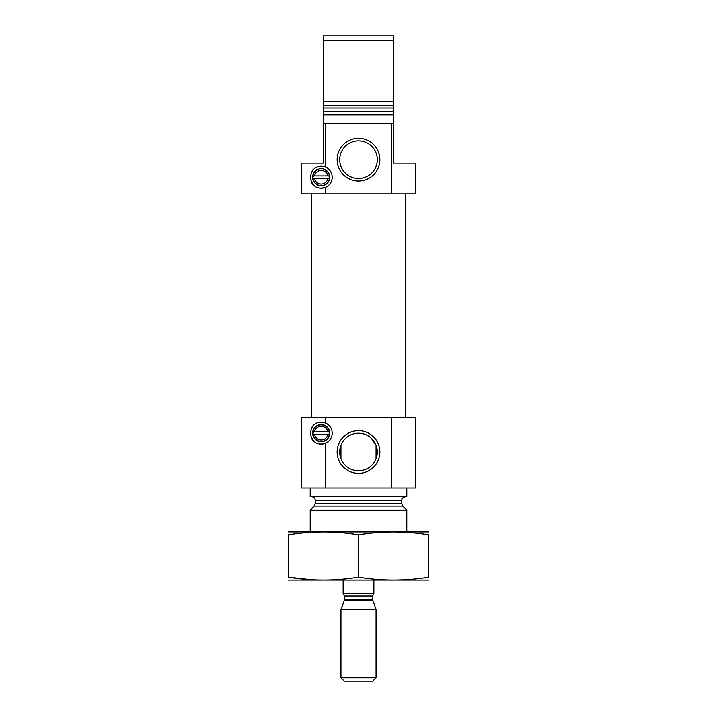 <?xml version="1.0" encoding="UTF-8"?>
<svg xmlns="http://www.w3.org/2000/svg" width="717" height="717" viewBox="0 0 717 717"><rect width="100%" height="100%" fill="white"/><g stroke="black" fill="none" stroke-linecap="round" stroke-linejoin="round"><path stroke-width="1.08" d="M376.058 445.284L376.058 458.728L376.058 445.284L371.218 438.159M340.942 458.728L340.942 445.284L340.942 458.728M377.303 452.006A18.803 18.803 0 0 0 349.098 435.721A18.803 18.803 0 0 0 349.098 468.282A18.803 18.803 0 0 0 377.303 452.006M311.85 171.426A10.97 10.97 0 0 1 325.652 167.178C317.344 164.587 312.2 167.93 310.21 177.198C312.182 186.465 317.326 189.808 325.652 187.227L325.652 193.886L301.436 193.886L301.436 163.153L323.385 163.153L323.385 123.647L393.615 123.647L393.615 114.863L323.385 114.863L323.385 101.473L393.615 101.473L393.615 114.863M320.92 188.177A10.97 10.97 0 0 0 325.652 167.178L325.652 123.647M325.652 193.886L415.564 193.886L415.564 163.153L393.615 163.153L393.615 123.647M391.348 193.886L391.348 123.647M323.385 123.647L323.385 114.863M323.385 107.98L393.615 107.98L393.615 40.242L323.385 40.242L323.385 35.85L393.615 35.85L393.615 40.242M393.615 111.35L323.385 111.35L323.385 40.242M312.962 176.346A0.878 0.878 0 0 0 312.863 176.714A8.344 8.344 0 0 0 312.863 177.691L313.741 178.515L328.637 178.515L329.515 177.691A8.344 8.344 0 0 0 329.515 176.714L328.637 175.88L313.741 175.88L312.863 176.714A8.344 8.344 0 0 1 325.5 170.063A8.344 8.344 0 0 1 325.5 184.341A8.344 8.344 0 0 1 312.863 177.691A0.878 0.878 0 0 0 312.962 178.058M312.863 176.714A8.344 8.344 0 0 1 321.189 168.862A8.344 8.344 0 0 1 329.515 176.714A0.878 0.878 0 0 0 329.408 176.346M329.408 178.058A0.878 0.878 0 0 0 329.515 177.691A8.344 8.344 0 0 1 321.189 185.542A8.344 8.344 0 0 1 312.863 177.691M328.637 178.515L327.866 178.515A6.803 6.803 0 0 1 314.512 178.515L313.741 178.515M313.069 432.279A0.878 0.878 0 0 0 312.97 432.638A8.228 8.228 0 0 0 312.97 433.615L313.849 434.439L328.529 434.439L329.399 433.615A8.228 8.228 0 0 0 329.399 432.638L328.529 431.813L313.849 431.813L312.97 432.638A8.228 8.228 0 0 1 321.682 424.912A8.228 8.228 0 0 1 329.399 433.615A8.228 8.228 0 0 1 321.189 441.358A8.228 8.228 0 0 1 312.97 433.615A0.878 0.878 0 0 0 313.069 433.982M312.97 432.638A8.228 8.228 0 0 1 321.189 424.894A8.228 8.228 0 0 1 329.399 432.638A0.878 0.878 0 0 0 329.3 432.27M328.529 434.439L327.866 434.439A6.803 6.803 0 0 1 314.512 434.439L313.849 434.439M325.652 487.999L301.436 487.999L301.436 417.76L325.652 417.76L325.652 423.102C317.344 420.512 312.2 423.855 310.21 433.131C312.182 442.389 317.326 445.732 325.652 443.151L325.652 487.999L415.564 487.999L415.564 417.76L391.348 417.76L391.348 487.999M310.21 531.897L310.21 510.163L406.79 510.163L406.79 531.897M311.752 496.782C313.885 496.989 315.05 498.154 315.265 500.287L315.265 503.666L314.234 506.148L310.21 510.163M310.21 487.999L310.21 496.782L406.79 496.782L406.79 487.999M379.849 452.006A21.349 21.349 0 0 0 347.826 433.507A21.349 21.349 0 0 0 347.826 470.495A21.349 21.349 0 0 0 379.849 452.006M320.418 422.179A10.97 10.97 0 0 1 325.652 443.151A10.97 10.97 0 0 1 320.92 444.101M325.652 417.76L391.348 417.76M311.85 427.359A10.97 10.97 0 0 1 315.597 423.684M320.4 444.074A10.97 10.97 0 0 1 318.581 443.787M315.588 442.568A10.97 10.97 0 0 1 311.85 438.894M312.63 433.131A8.559 8.559 0 0 1 325.464 425.71A8.559 8.559 0 0 1 325.464 440.543A8.559 8.559 0 0 1 312.63 433.131M313.849 431.813L314.512 431.813A6.803 6.803 0 0 1 327.866 431.813L328.529 431.813M311.752 417.76L311.752 193.886M379.849 159.64A21.349 21.349 0 0 0 347.826 141.15A21.349 21.349 0 0 0 347.826 178.13A21.349 21.349 0 0 0 379.849 159.64M320.4 188.15A10.97 10.97 0 0 1 318.581 187.863M315.588 186.644A10.97 10.97 0 0 1 311.85 182.969M312.63 177.198A8.559 8.559 0 0 1 325.464 169.786A8.559 8.559 0 0 1 325.464 184.619A8.559 8.559 0 0 1 312.63 177.198M313.741 175.88L314.512 175.88A6.803 6.803 0 0 1 327.866 175.88L328.637 175.88M377.303 159.64A18.803 18.803 0 0 0 349.098 143.364A18.803 18.803 0 0 0 349.098 175.925A18.803 18.803 0 0 0 377.303 159.64M288.261 580.125L428.739 580.125M358.5 577.212L358.5 534.864C381.91 531.037 405.32 531.037 428.739 534.864C428.739 531.037 428.739 531.037 428.739 534.864L428.739 577.212C428.739 581.039 428.739 581.039 428.739 577.212C405.32 581.048 381.91 581.048 358.5 577.212C335.09 581.048 311.68 581.048 288.261 577.212C288.261 581.039 288.261 581.039 288.261 577.212L310.685 579.712M288.261 577.212L288.261 534.864C288.261 531.037 288.261 531.037 288.261 534.864C311.68 531.037 335.09 531.037 358.5 534.864M288.261 531.96L428.739 531.96M343.138 580.187L343.138 593.353L373.862 593.353L373.862 580.187M373.862 593.703L372.544 595.988L372.544 599.475L376.058 609.584L340.942 609.584L340.942 677.78L376.058 677.78L376.058 609.584M340.942 677.78L344.303 681.15L372.697 681.15L376.058 677.78M323.385 105.498L393.615 105.498M314.234 506.148L402.766 506.148L406.79 510.163M315.265 503.666L401.735 503.666L402.766 506.148M315.265 500.287L401.735 500.287C402.649 499.166 399.978 498.862 405.248 496.782M343.138 593.703L344.456 595.988L372.544 595.988M372.544 599.475L344.456 599.475L344.294 600.371L372.706 600.371M401.735 503.666L401.735 500.287M405.248 417.76L405.248 193.886M344.294 600.371L340.942 609.584M344.456 599.475L344.456 595.988"/></g></svg>
